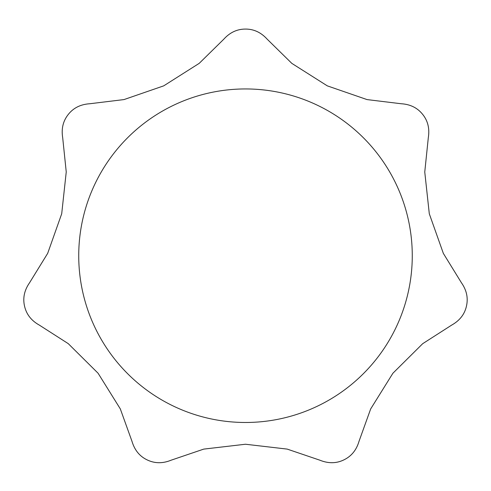 <?xml version="1.0" encoding="UTF-8"?>
<svg xmlns="http://www.w3.org/2000/svg" width="491" height="491" viewBox="0 0 491 491"><rect width="100%" height="100%" fill="white"/><g stroke="black" fill="none" stroke-linecap="round" stroke-linejoin="round"><path stroke-width="0.74" d="M24.55 306.145C22.672 298.062 24.347 290.267 29.57 282.755L47.682 253.344L61.706 213.751L66.242 171.954L62.688 137.658C61.222 128.691 63.093 120.939 68.31 114.409C73.46 107.903 80.598 104.35 89.73 103.754L124.02 99.575L163.718 85.851L199.217 63.345L223.816 39.182C229.917 32.437 237.141 29.073 245.5 29.079C253.798 29.049 261.022 32.412 267.184 39.182L291.832 63.382L327.307 85.864L367.047 99.587L401.27 103.754C410.347 104.319 417.485 107.873 422.69 114.409C427.888 120.872 429.76 128.624 428.312 137.658L424.758 172.022L429.3 213.775L443.348 253.399L461.43 282.755C466.646 290.199 468.316 298 466.45 306.145C464.639 314.24 459.748 320.537 451.781 325.036L422.696 343.682L392.886 373.264L370.662 408.954L358.989 441.397C356.417 450.112 351.366 456.28 343.835 459.901C336.372 463.529 328.399 463.633 319.911 460.208L287.204 449.099L245.488 444.238L203.734 449.112L171.089 460.208C162.668 463.639 154.696 463.535 147.165 459.901C139.677 456.335 134.626 450.161 132.011 441.397L120.307 408.893L98.096 373.246L68.249 343.639L39.219 325.036C31.295 320.592 26.404 314.295 24.55 306.145M245.5 88.945A166.768 166.768 0 0 1 412.268 255.713A166.768 166.768 0 0 1 245.5 422.481A166.768 166.768 0 0 1 78.732 255.713A166.768 166.768 0 0 1 245.5 88.945"/></g></svg>
